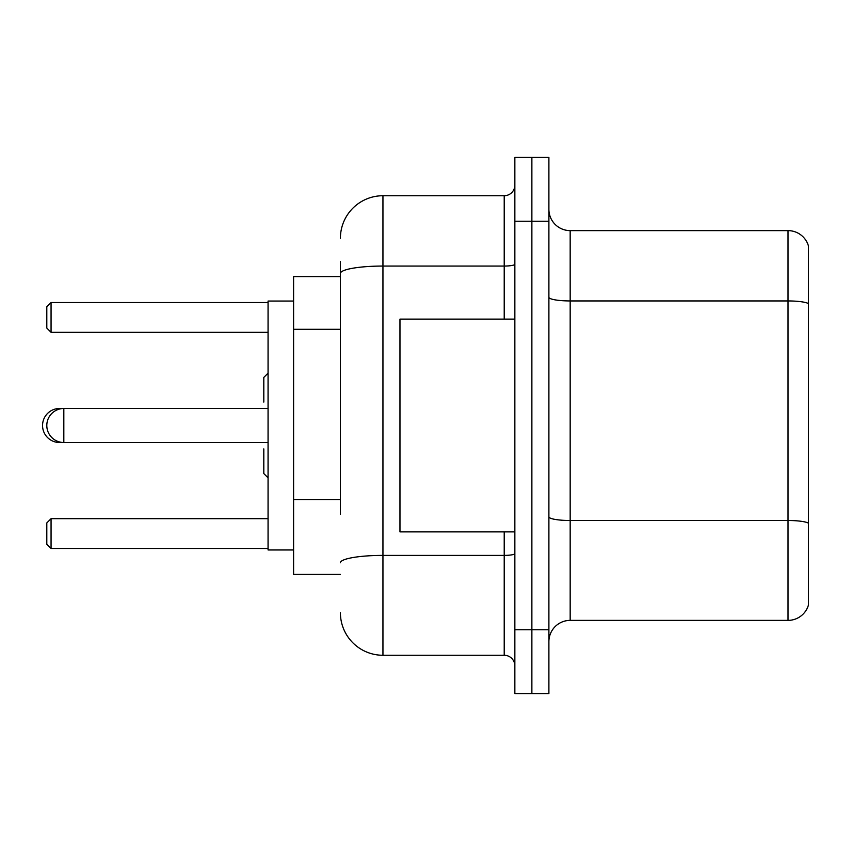 <?xml version="1.0" encoding="UTF-8"?>
<svg xmlns="http://www.w3.org/2000/svg" width="851" height="851" viewBox="0 0 851 851"><rect width="100%" height="100%" fill="white"/><g stroke="black" fill="none" stroke-linecap="round" stroke-linejoin="round"><path stroke-width="1.28" d="M340.4 314.423L340.4 261.683L340.4 276.575L293.595 276.575L293.595 574.425L340.4 574.425M340.4 514.408L340.4 261.683M514.855 629.74L514.855 693.565L531.875 693.565L531.875 629.74L531.875 693.565L548.895 693.565L548.895 629.74L531.875 629.74L531.875 221.26L531.875 629.74L514.855 629.74L514.855 221.26L531.875 221.26L531.875 157.435L531.875 221.26L548.895 221.26L548.895 629.74M548.895 221.26L548.895 157.435L514.855 157.435L514.855 221.26M340.4 238.28A42.55 42.55 0 0 1 382.95 195.73L382.95 655.27L504.217 655.27L504.217 531.875M382.95 195.73L504.217 195.73A10.637 10.637 0 0 0 514.855 185.093M514.855 665.908A10.637 10.637 0 0 0 504.217 655.27M382.95 655.27A42.55 42.55 0 0 1 340.4 612.72M548.895 641.654A21.275 21.275 0 0 1 570.17 620.379L788.026 620.379L788.026 230.621L570.17 230.621A21.275 21.275 0 0 1 548.895 209.346A21.275 21.275 0 0 0 570.17 230.621L570.17 620.379M808.45 245.939A21.275 21.275 0 0 0 788.026 230.621A21.275 21.275 0 0 1 808.45 245.939L808.45 605.061A21.275 21.275 0 0 1 788.026 620.379M808.45 303.903L808.45 523.163A21.275 3.691 180 0 0 788.026 520.504L570.17 520.504A21.275 3.691 -0 0 1 548.895 516.812M268.065 373.163L263.81 377.418L263.81 402.097M268.065 477.837L263.81 473.581L263.81 448.902M59.57 409.023L59.57 408.48A17.02 17.02 0 0 0 42.55 425.5A17.02 17.02 0 0 0 59.57 442.52L59.57 441.977M514.855 319.125L399.97 319.125L399.97 531.875L514.855 531.875M293.595 301.041L268.065 301.041L268.065 549.959L293.595 549.959M51.06 548.47L46.805 544.215L46.805 522.94L51.06 518.684L51.06 548.47L268.065 548.47M51.06 518.684L268.065 518.684M51.06 332.315L46.805 328.06L46.805 306.785L51.06 302.53L51.06 332.315L268.065 332.315M51.06 302.53L268.065 302.53M268.065 408.48L63.825 408.48A17.02 17.02 0 0 0 46.805 425.5A17.02 17.02 0 0 0 63.825 442.52L63.825 408.48L59.57 408.48M340.4 329.316L293.595 329.316M340.4 499.516L293.595 499.516M514.855 553.544A10.637 1.851 0 0 1 504.217 555.395L382.95 555.395A42.55 7.393 180 0 0 340.4 562.777M340.4 273.437A42.55 7.393 180 0 1 382.95 266.055L504.217 266.055L504.217 195.73M504.217 319.125L504.217 266.055A10.637 1.851 0 0 0 514.855 264.204M808.45 303.605A21.275 3.691 180 0 0 788.026 300.946L570.17 300.946A21.275 3.691 -0 0 1 548.895 297.254M268.065 442.52L59.57 442.52"/></g></svg>

